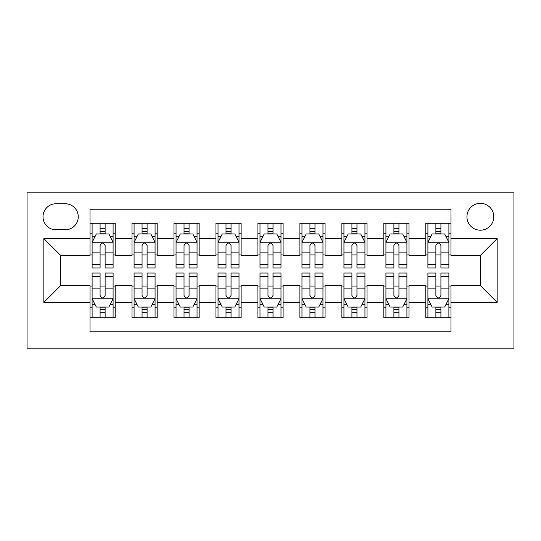 <?xml version="1.0" encoding="UTF-8"?>
<svg xmlns="http://www.w3.org/2000/svg" width="541" height="541" viewBox="0 0 541 541"><rect width="100%" height="100%" fill="white"/><g stroke="black" fill="none" stroke-linecap="round" stroke-linejoin="round"><path stroke-width="0.81" d="M480.367 203.342A13.43 13.43 0 0 0 466.937 216.772A13.43 13.43 0 0 0 480.367 230.202A13.43 13.43 0 0 0 493.805 216.772A13.43 13.43 0 0 0 480.367 203.342M27.05 348.154L513.95 348.154L513.95 192.846L27.05 192.846L27.05 348.154M450.991 223.277L425.808 223.277L425.808 238.601L409.016 238.601L409.016 255.393L425.808 255.393L425.808 238.601M409.016 238.601L409.016 223.277L383.833 223.277L383.833 238.601L367.041 238.601L367.041 255.393L383.833 255.393L383.833 238.601M367.041 238.601L367.041 223.277L341.858 223.277L341.858 238.601L325.067 238.601L325.067 255.393L341.858 255.393L341.858 238.601M325.067 238.601L325.067 223.277L299.883 223.277L299.883 238.601L283.092 238.601L283.092 255.393L299.883 255.393L299.883 238.601M283.092 238.601L283.092 223.277L257.908 223.277L257.908 238.601L241.117 238.601L241.117 255.393L257.908 255.393L257.908 238.601M241.117 238.601L241.117 223.277L215.933 223.277L215.933 238.601L199.142 238.601L199.142 255.393L215.933 255.393L215.933 238.601M199.142 238.601L199.142 223.277L173.959 223.277L173.959 238.601L157.167 238.601L157.167 255.393L173.959 255.393L173.959 238.601M157.167 238.601L157.167 223.277L131.984 223.277L131.984 255.393L115.192 255.393L115.192 223.277L90.009 223.277M90.009 317.723L115.192 317.723L115.192 285.607L131.984 285.607L131.984 317.723L157.167 317.723L157.167 285.607L173.959 285.607L173.959 302.399L157.167 302.399M173.959 302.399L173.959 317.723L199.142 317.723L199.142 285.607L215.933 285.607L215.933 302.399L199.142 302.399M215.933 302.399L215.933 317.723L241.117 317.723L241.117 285.607L257.908 285.607L257.908 302.399L241.117 302.399M257.908 302.399L257.908 317.723L283.092 317.723L283.092 285.607L299.883 285.607L299.883 302.399L283.092 302.399M299.883 302.399L299.883 317.723L325.067 317.723L325.067 285.607L341.858 285.607L341.858 302.399L325.067 302.399M341.858 302.399L341.858 317.723L367.041 317.723L367.041 285.607L383.833 285.607L383.833 302.399L367.041 302.399M383.833 302.399L383.833 317.723L409.016 317.723L409.016 285.607L425.808 285.607L425.808 302.399L409.016 302.399M56.014 229.783L65.245 229.783A13.011 13.011 0 0 0 78.256 216.772A13.011 13.011 0 0 0 65.245 203.761L56.014 203.761A13.011 13.011 0 0 0 43.003 216.772A13.011 13.011 0 0 0 56.014 229.783M450.991 238.601L450.991 209.218L90.009 209.218L90.009 255.393L60.633 255.393L60.633 285.607L90.009 285.607L90.009 331.782L450.991 331.782L450.991 285.607L480.367 285.607L480.367 255.393L450.991 255.393L450.991 238.601L497.159 238.601L497.159 302.399L450.991 302.399M90.009 302.399L43.841 302.399L43.841 238.601L90.009 238.601M425.808 302.399L425.808 317.723L450.991 317.723M90.009 233.773L92.112 233.773M100.085 233.773L105.123 233.773M113.096 233.773L115.192 233.773M90.009 254.967L92.112 254.967M100.085 254.967L105.123 254.967M113.096 254.967L115.192 254.967M90.009 286.033L92.112 286.033M100.085 286.033L105.123 286.033M113.096 286.033L115.192 286.033M90.009 307.227L92.112 307.227M100.085 307.227L105.123 307.227M113.096 307.227L115.192 307.227M131.984 254.967L134.087 254.967M142.06 254.967L147.098 254.967M155.071 254.967L157.167 254.967M131.984 233.773L134.087 233.773M142.06 233.773L147.098 233.773M155.071 233.773L157.167 233.773M131.984 286.033L134.087 286.033M142.06 286.033L147.098 286.033M155.071 286.033L157.167 286.033M131.984 307.227L134.087 307.227M142.06 307.227L147.098 307.227M155.071 307.227L157.167 307.227M173.959 286.033L176.055 286.033M184.035 286.033L189.073 286.033M197.046 286.033L199.142 286.033M173.959 307.227L176.055 307.227M184.035 307.227L189.073 307.227M197.046 307.227L199.142 307.227M173.959 233.773L176.055 233.773M184.035 233.773L189.073 233.773M197.046 233.773L199.142 233.773M173.959 254.967L176.055 254.967M184.035 254.967L189.073 254.967M197.046 254.967L199.142 254.967M215.933 286.033L218.03 286.033M226.01 286.033L231.048 286.033M239.021 286.033L241.117 286.033M215.933 307.227L218.03 307.227M226.01 307.227L231.048 307.227M239.021 307.227L241.117 307.227M215.933 233.773L218.03 233.773M226.01 233.773L231.048 233.773M239.021 233.773L241.117 233.773M215.933 254.967L218.03 254.967M226.01 254.967L231.048 254.967M239.021 254.967L241.117 254.967M257.908 286.033L260.005 286.033M267.984 286.033L273.016 286.033M280.995 286.033L283.092 286.033M257.908 307.227L260.005 307.227M267.984 307.227L273.016 307.227M280.995 307.227L283.092 307.227M257.908 233.773L260.005 233.773M267.984 233.773L273.016 233.773M280.995 233.773L283.092 233.773M257.908 254.967L260.005 254.967M267.984 254.967L273.016 254.967M280.995 254.967L283.092 254.967M299.883 286.033L301.979 286.033M309.952 286.033L314.99 286.033M322.97 286.033L325.067 286.033M299.883 307.227L301.979 307.227M309.952 307.227L314.99 307.227M322.97 307.227L325.067 307.227M299.883 233.773L301.979 233.773M309.952 233.773L314.99 233.773M322.97 233.773L325.067 233.773M299.883 254.967L301.979 254.967M309.952 254.967L314.99 254.967M322.97 254.967L325.067 254.967M341.858 286.033L343.954 286.033M351.927 286.033L356.965 286.033M364.945 286.033L367.041 286.033M341.858 307.227L343.954 307.227M351.927 307.227L356.965 307.227M364.945 307.227L367.041 307.227M341.858 233.773L343.954 233.773M351.927 233.773L356.965 233.773M364.945 233.773L367.041 233.773M341.858 254.967L343.954 254.967M351.927 254.967L356.965 254.967M364.945 254.967L367.041 254.967M383.833 286.033L385.929 286.033M393.902 286.033L398.94 286.033M406.913 286.033L409.016 286.033M383.833 307.227L385.929 307.227M393.902 307.227L398.94 307.227M406.913 307.227L409.016 307.227M383.833 233.773L385.929 233.773M393.902 233.773L398.94 233.773M406.913 233.773L409.016 233.773M383.833 254.967L385.929 254.967M393.902 254.967L398.94 254.967M406.913 254.967L409.016 254.967M425.808 286.033L427.904 286.033M435.877 286.033L440.915 286.033M448.888 286.033L450.991 286.033M425.808 307.227L427.904 307.227M435.877 307.227L440.915 307.227M448.888 307.227L450.991 307.227M425.808 233.773L427.904 233.773M435.877 233.773L440.915 233.773M448.888 233.773L450.991 233.773M425.808 254.967L427.904 254.967M435.877 254.967L440.915 254.967M448.888 254.967L450.991 254.967M60.633 255.393L43.841 238.601M60.633 285.607L43.841 302.399M497.159 238.601L480.367 255.393M497.159 302.399L480.367 285.607M105.123 228.735L100.085 228.735M113.096 264.563L105.123 264.563L105.123 267.984L113.096 267.984L113.096 242.375L108.897 233.983L96.305 233.983L92.112 242.375L92.112 267.984L100.085 267.984L100.085 264.563L92.112 264.563M92.112 242.375L92.112 223.277M113.096 242.375L113.096 223.277M100.085 233.983L100.085 223.277M105.123 223.277L105.123 233.983M105.123 264.563L105.123 245.526C103.446 242.294 101.769 242.294 100.085 245.526L100.085 264.563M100.085 312.265L105.123 312.265M92.112 276.437L100.085 276.437L100.085 273.016L92.112 273.016L92.112 298.625L96.305 307.017L108.897 307.017L113.096 298.625L113.096 273.016L105.123 273.016L105.123 276.437L113.096 276.437M113.096 298.625L113.096 317.723M92.112 298.625L92.112 317.723M105.123 307.017L105.123 317.723M100.085 317.723L100.085 307.017M100.085 276.437L100.085 295.474C101.762 298.706 103.439 298.706 105.123 295.474L105.123 276.437M147.098 228.735L142.06 228.735M155.071 264.563L147.098 264.563L147.098 267.984L155.071 267.984L155.071 242.375L150.871 233.983L138.28 233.983L134.087 242.375L134.087 267.984L142.06 267.984L142.06 264.563L134.087 264.563M134.087 242.375L134.087 223.277M155.071 242.375L155.071 223.277M142.06 233.983L142.06 223.277M147.098 223.277L147.098 233.983M147.098 264.563L147.098 245.526C145.421 242.294 143.744 242.294 142.06 245.526L142.06 264.563M189.073 228.735L184.035 228.735M197.046 264.563L189.073 264.563L189.073 267.984L197.046 267.984L197.046 242.375L192.846 233.983L180.254 233.983L176.055 242.375L176.055 267.984L184.035 267.984L184.035 264.563L176.055 264.563M176.055 242.375L176.055 223.277M197.046 242.375L197.046 223.277M184.035 233.983L184.035 223.277M189.073 223.277L189.073 233.983M189.073 264.563L189.073 245.526C187.396 242.294 185.712 242.294 184.035 245.526L184.035 264.563M231.048 228.735L226.01 228.735M239.021 264.563L231.048 264.563L231.048 267.984L239.021 267.984L239.021 242.375L234.821 233.983L222.229 233.983L218.03 242.375L218.03 267.984L226.01 267.984L226.01 264.563L218.03 264.563M218.03 242.375L218.03 223.277M239.021 242.375L239.021 223.277M226.01 233.983L226.01 223.277M231.048 223.277L231.048 233.983M231.048 264.563L231.048 245.526C229.37 242.294 227.687 242.294 226.01 245.526L226.01 264.563M273.016 228.735L267.984 228.735M280.995 264.563L273.016 264.563L273.016 267.984L280.995 267.984L280.995 242.375L276.796 233.983L264.204 233.983L260.005 242.375L260.005 267.984L267.984 267.984L267.984 264.563L260.005 264.563M260.005 242.375L260.005 223.277M280.995 242.375L280.995 223.277M267.984 233.983L267.984 223.277M273.016 223.277L273.016 233.983M273.016 264.563L273.016 245.526C271.339 242.294 269.661 242.294 267.984 245.526L267.984 264.563M142.06 312.265L147.098 312.265M134.087 276.437L142.06 276.437L142.06 273.016L134.087 273.016L134.087 298.625L138.28 307.017L150.871 307.017L155.071 298.625L155.071 273.016L147.098 273.016L147.098 276.437L155.071 276.437M155.071 298.625L155.071 317.723M134.087 298.625L134.087 317.723M147.098 307.017L147.098 317.723M142.06 317.723L142.06 307.017M142.06 276.437L142.06 295.474C143.737 298.706 145.414 298.706 147.098 295.474L147.098 276.437M184.035 312.265L189.073 312.265M176.055 276.437L184.035 276.437L184.035 273.016L176.055 273.016L176.055 298.625L180.254 307.017L192.846 307.017L197.046 298.625L197.046 273.016L189.073 273.016L189.073 276.437L197.046 276.437M197.046 298.625L197.046 317.723M176.055 298.625L176.055 317.723M189.073 307.017L189.073 317.723M184.035 317.723L184.035 307.017M184.035 276.437L184.035 295.474C185.712 298.706 187.389 298.706 189.073 295.474L189.073 276.437M226.01 312.265L231.048 312.265M218.03 276.437L226.01 276.437L226.01 273.016L218.03 273.016L218.03 298.625L222.229 307.017L234.821 307.017L239.021 298.625L239.021 273.016L231.048 273.016L231.048 276.437L239.021 276.437M239.021 298.625L239.021 317.723M218.03 298.625L218.03 317.723M231.048 307.017L231.048 317.723M226.01 317.723L226.01 307.017M226.01 276.437L226.01 295.474C227.687 298.706 229.364 298.706 231.048 295.474L231.048 276.437M267.984 312.265L273.016 312.265M260.005 276.437L267.984 276.437L267.984 273.016L260.005 273.016L260.005 298.625L264.204 307.017L276.796 307.017L280.995 298.625L280.995 273.016L273.016 273.016L273.016 276.437L280.995 276.437M280.995 298.625L280.995 317.723M260.005 298.625L260.005 317.723M273.016 307.017L273.016 317.723M267.984 317.723L267.984 307.017M267.984 276.437L267.984 295.474C269.661 298.706 271.339 298.706 273.016 295.474L273.016 276.437M314.99 228.735L309.952 228.735M322.97 264.563L314.99 264.563L314.99 267.984L322.97 267.984L322.97 242.375L318.771 233.983L306.179 233.983L301.979 242.375L301.979 267.984L309.952 267.984L309.952 264.563L301.979 264.563M301.979 242.375L301.979 223.277M322.97 242.375L322.97 223.277M309.952 233.983L309.952 223.277M314.99 223.277L314.99 233.983M314.99 264.563L314.99 245.526C313.313 242.294 311.636 242.294 309.952 245.526L309.952 264.563M309.952 312.265L314.99 312.265M301.979 276.437L309.952 276.437L309.952 273.016L301.979 273.016L301.979 298.625L306.179 307.017L318.771 307.017L322.97 298.625L322.97 273.016L314.99 273.016L314.99 276.437L322.97 276.437M322.97 298.625L322.97 317.723M301.979 298.625L301.979 317.723M314.99 307.017L314.99 317.723M309.952 317.723L309.952 307.017M309.952 276.437L309.952 295.474C311.63 298.706 313.313 298.706 314.99 295.474L314.99 276.437M356.965 228.735L351.927 228.735M364.945 264.563L356.965 264.563L356.965 267.984L364.945 267.984L364.945 242.375L360.746 233.983L348.154 233.983L343.954 242.375L343.954 267.984L351.927 267.984L351.927 264.563L343.954 264.563M343.954 242.375L343.954 223.277M364.945 242.375L364.945 223.277M351.927 233.983L351.927 223.277M356.965 223.277L356.965 233.983M356.965 264.563L356.965 245.526C355.288 242.294 353.611 242.294 351.927 245.526L351.927 264.563M351.927 312.265L356.965 312.265M343.954 276.437L351.927 276.437L351.927 273.016L343.954 273.016L343.954 298.625L348.154 307.017L360.746 307.017L364.945 298.625L364.945 273.016L356.965 273.016L356.965 276.437L364.945 276.437M364.945 298.625L364.945 317.723M343.954 298.625L343.954 317.723M356.965 307.017L356.965 317.723M351.927 317.723L351.927 307.017M351.927 276.437L351.927 295.474C353.604 298.706 355.288 298.706 356.965 295.474L356.965 276.437M398.94 228.735L393.902 228.735M406.913 264.563L398.94 264.563L398.94 267.984L406.913 267.984L406.913 242.375L402.72 233.983L390.129 233.983L385.929 242.375L385.929 267.984L393.902 267.984L393.902 264.563L385.929 264.563M385.929 242.375L385.929 223.277M406.913 242.375L406.913 223.277M393.902 233.983L393.902 223.277M398.94 223.277L398.94 233.983M398.94 264.563L398.94 245.526C397.263 242.294 395.586 242.294 393.902 245.526L393.902 264.563M393.902 312.265L398.94 312.265M385.929 276.437L393.902 276.437L393.902 273.016L385.929 273.016L385.929 298.625L390.129 307.017L402.72 307.017L406.913 298.625L406.913 273.016L398.94 273.016L398.94 276.437L406.913 276.437M406.913 298.625L406.913 317.723M385.929 298.625L385.929 317.723M398.94 307.017L398.94 317.723M393.902 317.723L393.902 307.017M393.902 276.437L393.902 295.474C395.579 298.706 397.256 298.706 398.94 295.474L398.94 276.437M440.915 228.735L435.877 228.735M448.888 264.563L440.915 264.563L440.915 267.984L448.888 267.984L448.888 242.375L444.695 233.983L432.103 233.983L427.904 242.375L427.904 267.984L435.877 267.984L435.877 264.563L427.904 264.563M427.904 242.375L427.904 223.277M448.888 242.375L448.888 223.277M435.877 233.983L435.877 223.277M440.915 223.277L440.915 233.983M440.915 264.563L440.915 245.526C439.238 242.294 437.561 242.294 435.877 245.526L435.877 264.563M435.877 312.265L440.915 312.265M427.904 276.437L435.877 276.437L435.877 273.016L427.904 273.016L427.904 298.625L432.103 307.017L444.695 307.017L448.888 298.625L448.888 273.016L440.915 273.016L440.915 276.437L448.888 276.437M448.888 298.625L448.888 317.723M427.904 298.625L427.904 317.723M440.915 307.017L440.915 317.723M435.877 317.723L435.877 307.017M435.877 276.437L435.877 295.474C437.554 298.706 439.231 298.706 440.915 295.474L440.915 276.437M131.984 302.399L115.192 302.399M131.984 238.601L115.192 238.601M112.995 242.165L92.213 242.165M92.112 236.295L95.155 236.295M110.053 236.295L113.096 236.295M100.085 252.106L92.112 252.106M113.096 252.106L105.123 252.106M105.123 231.406L100.085 231.406M92.213 298.835L112.995 298.835M113.096 304.705L110.053 304.705M95.155 304.705L92.112 304.705M105.123 288.894L113.096 288.894M92.112 288.894L100.085 288.894M100.085 309.594L105.123 309.594M154.969 242.165L134.188 242.165M134.087 236.295L137.13 236.295M152.028 236.295L155.071 236.295M142.06 252.106L134.087 252.106M155.071 252.106L147.098 252.106M147.098 231.406L142.06 231.406M196.938 242.165L176.163 242.165M176.055 236.295L179.098 236.295M194.003 236.295L197.046 236.295M184.035 252.106L176.055 252.106M197.046 252.106L189.073 252.106M189.073 231.406L184.035 231.406M238.912 242.165L218.138 242.165M218.03 236.295L221.073 236.295M235.977 236.295L239.021 236.295M226.01 252.106L218.03 252.106M239.021 252.106L231.048 252.106M231.048 231.406L226.01 231.406M280.887 242.165L260.113 242.165M260.005 236.295L263.048 236.295M277.952 236.295L280.995 236.295M267.984 252.106L260.005 252.106M280.995 252.106L273.016 252.106M273.016 231.406L267.984 231.406M134.188 298.835L154.969 298.835M155.071 304.705L152.028 304.705M137.13 304.705L134.087 304.705M147.098 288.894L155.071 288.894M134.087 288.894L142.06 288.894M142.06 309.594L147.098 309.594M176.163 298.835L196.938 298.835M197.046 304.705L194.003 304.705M179.098 304.705L176.055 304.705M189.073 288.894L197.046 288.894M176.055 288.894L184.035 288.894M184.035 309.594L189.073 309.594M218.138 298.835L238.912 298.835M239.021 304.705L235.977 304.705M221.073 304.705L218.03 304.705M231.048 288.894L239.021 288.894M218.03 288.894L226.01 288.894M226.01 309.594L231.048 309.594M260.113 298.835L280.887 298.835M280.995 304.705L277.952 304.705M263.048 304.705L260.005 304.705M273.016 288.894L280.995 288.894M260.005 288.894L267.984 288.894M267.984 309.594L273.016 309.594M322.862 242.165L302.088 242.165M301.979 236.295L305.023 236.295M319.927 236.295L322.97 236.295M309.952 252.106L301.979 252.106M322.97 252.106L314.99 252.106M314.99 231.406L309.952 231.406M302.088 298.835L322.862 298.835M322.97 304.705L319.927 304.705M305.023 304.705L301.979 304.705M314.99 288.894L322.97 288.894M301.979 288.894L309.952 288.894M309.952 309.594L314.99 309.594M364.837 242.165L344.062 242.165M343.954 236.295L346.997 236.295M361.902 236.295L364.945 236.295M351.927 252.106L343.954 252.106M364.945 252.106L356.965 252.106M356.965 231.406L351.927 231.406M344.062 298.835L364.837 298.835M364.945 304.705L361.902 304.705M346.997 304.705L343.954 304.705M356.965 288.894L364.945 288.894M343.954 288.894L351.927 288.894M351.927 309.594L356.965 309.594M406.812 242.165L386.031 242.165M385.929 236.295L388.972 236.295M403.87 236.295L406.913 236.295M393.902 252.106L385.929 252.106M406.913 252.106L398.94 252.106M398.94 231.406L393.902 231.406M386.031 298.835L406.812 298.835M406.913 304.705L403.87 304.705M388.972 304.705L385.929 304.705M398.94 288.894L406.913 288.894M385.929 288.894L393.902 288.894M393.902 309.594L398.94 309.594M448.787 242.165L428.005 242.165M427.904 236.295L430.947 236.295M445.845 236.295L448.888 236.295M435.877 252.106L427.904 252.106M448.888 252.106L440.915 252.106M440.915 231.406L435.877 231.406M428.005 298.835L448.787 298.835M448.888 304.705L445.845 304.705M430.947 304.705L427.904 304.705M440.915 288.894L448.888 288.894M427.904 288.894L435.877 288.894M435.877 309.594L440.915 309.594"/></g></svg>
